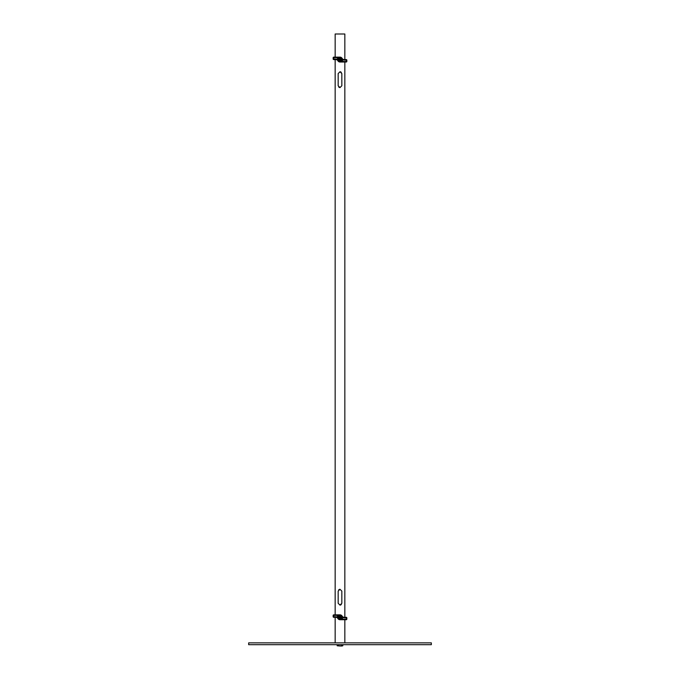 <?xml version="1.0" encoding="UTF-8"?>
<svg xmlns="http://www.w3.org/2000/svg" width="680" height="680" viewBox="0 0 680 680"><rect width="100%" height="100%" fill="white"/><g stroke="black" fill="none" stroke-linecap="round" stroke-linejoin="round"><path stroke-width="1.02" d="M248.667 642.863L431.332 642.863L431.332 644.691L248.667 644.691L248.667 642.863M342.108 646L340 646L342.813 645.779L342.813 644.691M338.598 644.691L338.598 645.779L340 646L337.186 645.779L337.186 644.691M337.186 645.779L338.598 645.779M341.402 644.691L341.402 645.779M339.635 589.322L338.7 589.823M339.635 87.541L338.7 87.04M335.163 57.137L335.163 34L344.837 34L344.837 59.577M340 71.748L341.827 73.576L341.827 85.757L340 87.584L338.173 85.757L338.173 73.576L340 71.748M341.827 591.107L340 589.288L338.173 591.107L338.173 603.288L340 605.115L341.827 603.288L341.827 591.107M340.365 71.782L341.3 72.292M340.365 605.081L341.3 604.571M340.127 60.002L340.127 59.253L340.127 60.002M338.861 59.441L338.861 58.692L338.861 59.441M338.861 58.811L338.861 59.313L338.861 58.811M337.943 57.877L337.832 57.936A4.106 4.106 0 0 0 337.331 59.058L337.39 59.203A21.709 21.709 0 0 0 342.023 61.259L342.168 61.209A4.106 4.106 0 0 0 342.669 60.086L342.609 59.942A21.709 21.709 0 0 0 337.977 57.885L337.943 57.877M337.96 57.944L337.883 57.97A4.046 4.046 0 0 0 337.39 59.075L337.425 59.151A21.649 21.649 0 0 0 342.04 61.2L342.116 61.174A4.046 4.046 0 0 0 342.609 60.069L342.575 59.993A21.649 21.649 0 0 0 337.96 57.944M337.892 60.792A2.44 2.44 0 0 0 340 62.008L346.239 62.008A0.612 0.612 0 0 0 346.851 61.395L346.851 60.18A0.612 0.612 0 0 0 346.239 59.577L344.216 59.577A2.44 2.44 0 0 1 342.108 58.353A2.44 2.44 0 0 0 340 57.137L333.761 57.137A0.612 0.612 0 0 0 333.149 57.749L333.149 58.965A0.612 0.612 0 0 0 333.761 59.577L335.784 59.577A2.44 2.44 0 0 1 337.892 60.792L337.943 60.758A2.49 2.49 0 0 0 335.784 59.517L335.784 59.577M337.807 59.007L338.462 58.888L338.274 58.395L337.807 59.007M338.019 58.965L338.173 58.489L338.019 58.965M339.745 59.049L339.328 59.678L339.745 59.049M340.68 59.806L341.148 59.678L340.841 60.358L340.68 59.806M341.64 60.027L341.241 59.712L341.105 60.469L341.64 60.027M341.861 60.265L341.717 60.749L341.861 60.265M340.127 617.721L340.127 616.972L340.127 617.721M338.861 617.159L338.861 616.412L338.861 617.159M338.861 616.539L338.861 617.032L338.861 616.539M337.943 615.596L337.832 615.655A4.106 4.106 0 0 0 337.331 616.777L337.39 616.921A21.709 21.709 0 0 0 342.023 618.979L342.168 618.928A4.106 4.106 0 0 0 342.669 617.806L342.609 617.661A21.709 21.709 0 0 0 337.977 615.604L337.943 615.596M337.96 615.663L337.883 615.689A4.046 4.046 0 0 0 337.39 616.794L337.425 616.87A21.649 21.649 0 0 0 342.04 618.919L342.116 618.894A4.046 4.046 0 0 0 342.609 617.788L342.575 617.712A21.649 21.649 0 0 0 337.96 615.663M337.892 618.511A2.44 2.44 0 0 0 340 619.726L346.239 619.726A0.612 0.612 0 0 0 346.851 619.115L346.851 617.899A0.612 0.612 0 0 0 346.239 617.295L344.216 617.295A2.44 2.44 0 0 1 342.108 616.071A2.44 2.44 0 0 0 340 614.856L333.761 614.856A0.612 0.612 0 0 0 333.149 615.468L333.149 616.683A0.612 0.612 0 0 0 333.761 617.295L335.784 617.295A2.44 2.44 0 0 1 337.892 618.511L337.943 618.486A2.49 2.49 0 0 0 335.784 617.236L335.784 617.295M337.807 616.726L338.462 616.607L338.274 616.114L337.807 616.726M338.019 616.683L338.173 616.207L338.019 616.683M339.745 616.769L339.328 617.398L339.745 616.769M340.68 617.525L341.148 617.398L340.841 618.077L340.68 617.525M341.64 617.755L341.241 617.432L341.105 618.188L341.64 617.755M341.861 617.984L341.717 618.468L341.861 617.984M333.761 59.058L335.784 59.058A2.95 2.95 0 0 1 338.334 60.537A1.921 1.921 0 0 0 340 61.497L346.239 61.497L346.239 60.086L344.216 60.086A2.95 2.95 0 0 1 341.666 58.608A1.921 1.921 0 0 0 340 57.647L333.761 57.647L333.761 59.577M335.784 59.058L335.784 59.517L333.761 59.517A0.552 0.552 0 0 1 333.208 58.965L333.208 57.749A0.552 0.552 0 0 1 333.761 57.197L340 57.197A2.38 2.38 0 0 1 342.057 58.386A2.49 2.49 0 0 0 344.216 59.628L346.239 59.628A0.552 0.552 0 0 1 346.791 60.18L346.791 61.395A0.552 0.552 0 0 1 346.239 61.948L340 62.008M340 61.497L340 61.948A2.38 2.38 0 0 1 337.943 60.758L338.334 60.537M346.239 61.497L346.239 62.008M346.341 61.395L346.851 61.395M346.341 60.18L346.851 60.18M346.239 60.086L346.239 59.577M344.216 60.086L344.216 59.577M341.666 58.608L342.108 58.353M340 57.647L340 57.137M333.761 57.647L333.761 57.137M333.659 57.749L333.149 57.749M333.659 58.965L333.149 58.965M333.761 616.777L335.784 616.777A2.95 2.95 0 0 1 338.334 618.256A1.921 1.921 0 0 0 340 619.216L346.239 619.216L346.239 617.806L344.216 617.806A2.95 2.95 0 0 1 341.666 616.327A1.921 1.921 0 0 0 340 615.366L333.761 615.366L333.761 617.295M335.784 616.777L335.784 617.236L333.761 617.236A0.552 0.552 0 0 1 333.208 616.683L333.208 615.468A0.552 0.552 0 0 1 333.761 614.915L340 614.915A2.38 2.38 0 0 1 342.057 616.106A2.49 2.49 0 0 0 344.216 617.346L346.239 617.346A0.552 0.552 0 0 1 346.791 617.899L346.791 619.115A0.552 0.552 0 0 1 346.239 619.675L340 619.726M340 619.216L340 619.675A2.38 2.38 0 0 1 337.943 618.486L338.334 618.256M346.239 619.216L346.239 619.726M346.341 619.115L346.851 619.115M346.341 617.899L346.851 617.899M346.239 617.806L346.239 617.295M344.216 617.806L344.216 617.295M341.666 616.327L342.108 616.071M340 615.366L340 614.856M333.761 615.366L333.761 614.856M333.659 615.468L333.149 615.468M333.659 616.683L333.149 616.683M344.837 62.008L344.837 617.295M344.837 619.726L344.837 642.863M335.163 59.577L335.163 614.856M335.163 617.295L335.163 642.863"/></g></svg>
